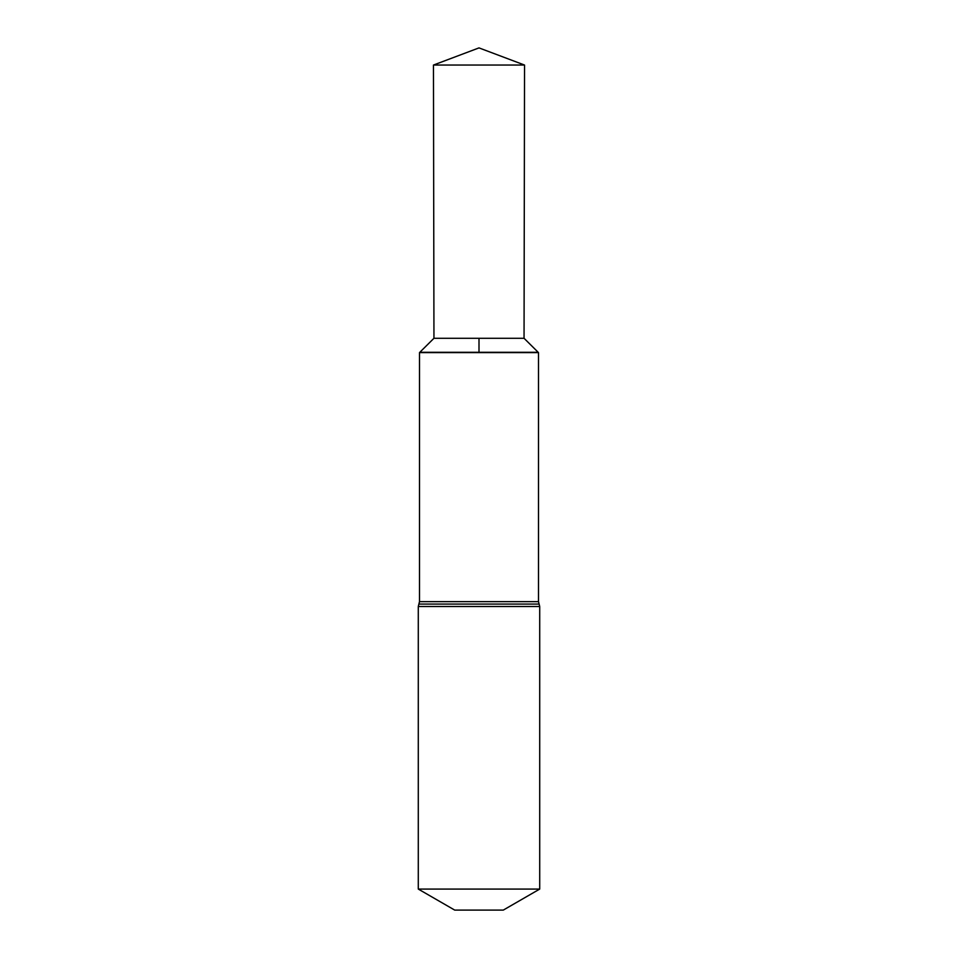 <?xml version="1.0" encoding="UTF-8"?>
<svg xmlns="http://www.w3.org/2000/svg" width="958" height="958" viewBox="0 0 958 958"><rect width="100%" height="100%" fill="white"/><g stroke="black" fill="none" stroke-linecap="round" stroke-linejoin="round"><path stroke-width="1.44" d="M524.05 338.282L433.95 338.282L419.496 352.616L538.504 352.616L419.832 352.281L538.168 352.281L524.05 338.282L524.541 65.048L433.459 65.048L479 47.9L524.541 65.048M419.496 352.616L419.496 601.648L538.504 601.648L538.504 352.616M538.504 601.648L539.713 606.51L539.713 889.072L418.287 889.072L418.287 606.51L539.713 606.51M418.287 889.072L454.715 910.1L503.285 910.1L539.713 889.072M479 338.282L479 352.281L538.168 352.281L524.05 338.282L524.541 65.048L479 47.9M419.496 601.648L418.886 604.079L539.115 604.079M418.886 604.079L418.287 606.51M433.95 338.282L433.459 65.048"/></g></svg>
